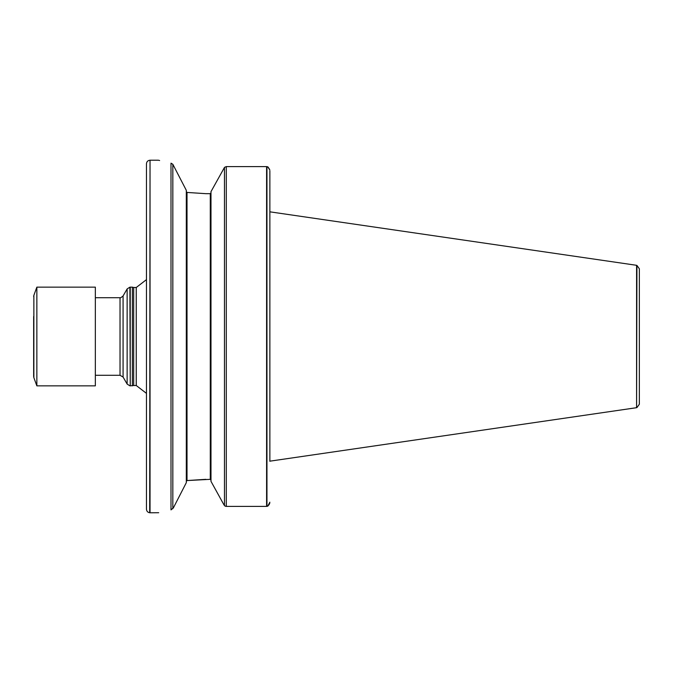 <?xml version="1.0" encoding="UTF-8"?>
<svg xmlns="http://www.w3.org/2000/svg" width="673" height="673" viewBox="0 0 673 673"><rect width="100%" height="100%" fill="white"/><g stroke="black" fill="none" stroke-linecap="round" stroke-linejoin="round"><path stroke-width="1.01" d="M269.865 211.827L269.865 461.173L636.582 407.695L636.582 265.305L269.865 211.827L269.865 170.799L269.865 461.308M268.106 167.123L269.68 169.554M269.772 169.924L267.753 166.837L266.601 166.593L266.601 506.407L267.753 506.163L269.865 502.201M269.772 503.084L269.646 503.539M269.284 504.388L267.778 506.146M266.601 166.593L226.296 166.593L224.563 167.325M224.782 505.894L226.296 506.407L266.601 506.407M225.405 506.247L224.984 506.037M210.986 191.654L224.462 167.434L210.986 191.654L210.986 481.346L223.907 504.75L210.986 481.346M210.986 480.068L210.287 479.327L210.986 480.068M205.879 193.673L187.018 192.436L205.879 193.673L210.287 193.673L210.986 192.932M205.879 479.327L187.018 480.564L210.287 479.327L210.287 193.673M186.312 481.388L187.018 480.564L186.312 481.388M187.018 192.436L186.312 191.612L187.018 192.436L186.312 191.612L187.018 192.436L187.018 480.564M172.835 164.279L186.312 190.341L186.312 482.659L173.424 507.795L171.001 509.89C154.437 513.634 154.437 513.634 171.001 509.89L171.001 163.169C154.411 159.35 154.411 159.35 171.001 163.169L172.835 164.279L172.835 508.712M149.692 160.25C147.707 160.595 146.638 161.764 146.47 163.766L146.47 509.234C146.638 511.236 147.707 512.405 149.692 512.75L150.037 160.216L150.037 512.784L158.702 512.717M159.619 160.527L159.03 160.367M223.907 504.75L224.462 505.549L224.462 167.451M146.47 279.623L136.249 287.497L136.249 385.503L146.47 393.377M136.249 287.497L133.683 287.497L133.683 385.503L130.242 385.856L130.242 287.144L132.371 287.144L132.371 385.856M136.249 385.503L133.683 385.503M123.083 295.952L123.083 377.048L120.03 375.282L120.03 297.718C120.122 298.181 121.14 297.592 123.083 295.952L127.138 288.919L129.889 287.169L130.242 385.856M129.889 385.831L127.138 384.081L123.083 377.048M120.03 375.282L95.347 375.282M636.927 407.577L639.35 404.229L639.35 268.771L636.927 265.423L636.582 407.695M95.347 287.144L95.347 385.856L36.855 385.856L36.855 287.144L95.347 287.144M33.65 316.487L33.65 376.426L33.65 316.487M226.296 166.593L226.296 506.407M266.954 166.643L266.954 506.357M127.138 288.919L127.138 384.081M36.855 287.144L33.86 295.371L33.86 377.629L36.855 385.856M158.458 160.216L150.037 160.216M133.683 287.497L132.371 287.144M120.03 297.718L95.347 297.718M33.86 295.371L33.65 296.574M33.86 377.629L33.65 376.426"/></g></svg>
